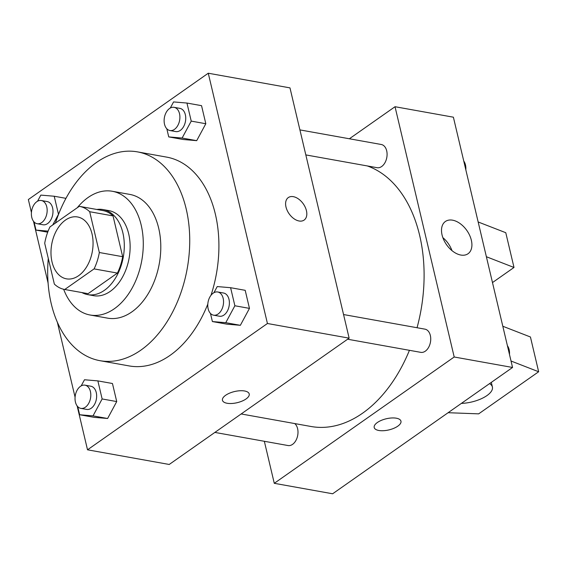 <?xml version="1.0" encoding="UTF-8"?>
<svg xmlns="http://www.w3.org/2000/svg" width="567" height="567" viewBox="0 0 567 567"><rect width="100%" height="100%" fill="white"/><g stroke="black" fill="none" stroke-linecap="round" stroke-linejoin="round"><path stroke-width="0.85" d="M65.446 220.095A31.433 20.625 100.2 0 1 77.573 216.97A31.433 20.625 100.2 0 1 92.322 251.55A31.433 20.625 100.2 0 1 66.474 278.844A31.433 20.625 100.2 0 1 50.98 253.336A31.433 20.625 100.2 0 1 65.446 220.095M44.708 243.3L54.354 284.095A42.213 27.698 100.2 0 0 64.567 289.453A42.213 27.698 100.2 0 0 64.751 289.482L94.079 268.893A42.213 27.698 100.2 0 0 99.331 252.513L89.685 211.718A42.213 27.698 100.2 0 0 79.472 206.36A42.213 27.698 100.2 0 0 79.288 206.324L49.96 226.913A42.213 27.698 100.2 0 0 44.708 243.3M99.331 252.513L122.678 256.702L113.031 215.907L89.685 211.718M102.634 210.513A42.213 27.698 100.2 0 1 102.818 210.548A42.213 27.698 100.2 0 1 113.031 215.907M122.678 256.702A42.213 27.698 100.2 0 1 117.426 273.081L94.079 268.893M87.729 293.607A42.213 27.698 100.2 0 0 87.913 293.642A42.213 27.698 100.2 0 0 88.098 293.671L117.426 273.081M81.924 292.565A43.22 28.357 -79.8 0 0 87.736 294.627A43.22 28.357 -79.8 0 0 116.341 276.639A43.22 28.357 -79.8 0 0 122.855 232.796A43.22 28.357 -79.8 0 0 102.996 209.556A43.22 28.357 -79.8 0 0 96.829 209.471M102.996 209.556L108.829 210.605A43.22 28.357 100.2 0 1 128.688 233.845A43.22 28.357 100.2 0 1 122.174 277.688A43.22 28.357 100.2 0 1 93.569 295.676L87.736 294.627M88.098 293.671L64.751 289.482M63.653 289.262A62.859 41.249 -79.8 0 0 90.103 315.011A62.859 41.249 -79.8 0 0 131.707 288.844A62.859 41.249 -79.8 0 0 141.183 225.071A62.859 41.249 -79.8 0 0 112.301 191.27A62.859 41.249 -79.8 0 0 77.282 207.735M90.103 315.011L107.61 318.151A62.859 41.249 -79.8 0 0 149.22 291.984A62.859 41.249 -79.8 0 0 158.689 228.21A62.859 41.249 -79.8 0 0 129.808 194.41L112.301 191.27M48.28 258.41A106.079 69.606 -79.8 0 0 99.983 360.69A106.079 69.606 -79.8 0 0 170.192 316.528A106.079 69.606 -79.8 0 0 186.182 208.911A106.079 69.606 -79.8 0 0 137.441 151.871A106.079 69.606 -79.8 0 0 55.417 223.086M137.441 151.871L166.62 157.109A106.079 69.606 100.2 0 1 215.361 214.149A106.079 69.606 100.2 0 1 210.995 295.294M207.813 304.096A106.079 69.606 100.2 0 1 129.163 365.928L99.983 360.69M210.463 313.423L212.384 321.553L226.977 324.168L240.358 325.309L249.466 308.384L245.199 290.318L230.606 287.703L217.225 286.569L213.929 292.692M77.722 406.61L79.642 414.746L94.235 417.362L107.617 418.496L116.724 401.571L112.457 383.512L97.864 380.889L84.483 379.755L81.187 385.886M77.133 405.908L87.516 449.808L267.433 323.502L208.266 73.221L28.35 199.534L31.426 212.554M33.488 221.258L48.103 283.082M57.331 322.141L75.078 397.205M166.811 128.773L168.739 136.902L183.325 139.517L196.706 140.659L205.814 123.734L201.547 105.668L186.954 103.052L173.573 101.918L170.277 108.042M87.516 449.808L169.221 464.465L349.137 338.159L289.978 87.878L208.266 73.221M349.137 338.159L267.433 323.502M293.337 196.664A13.75 8.654 -125.1 0 1 305.216 207.196A13.75 8.654 -125.1 0 1 304.118 220.081A13.75 8.654 -125.1 0 1 289.127 213.802A13.75 8.654 -125.1 0 1 288.312 197.571A13.75 8.654 -125.1 0 1 293.337 196.664M225.623 395.291A13.75 5.727 -13.3 0 1 239.876 390.755A13.75 5.727 -13.3 0 1 249.218 393.959A13.75 5.727 -13.3 0 1 237.155 402.698A13.75 5.727 -13.3 0 1 222.455 400.288A13.75 5.727 -13.3 0 1 225.623 395.291M249.218 393.959A13.75 5.727 -13.3 0 1 237.155 402.69A13.75 5.727 -13.3 0 1 222.455 400.288M288.312 197.578A13.75 8.654 -125.1 0 1 293.33 196.664A13.75 8.654 -125.1 0 1 305.216 207.196A13.75 8.654 -125.1 0 1 304.11 220.081M367.296 165.933A133.578 87.651 100.2 0 1 417.05 327.733M409.431 350.314A133.578 87.651 100.2 0 1 311.063 426.497L241.166 413.96M343.559 314.55L424.924 329.143A11.787 7.732 100.2 0 1 430.459 342.114A11.787 7.732 100.2 0 1 420.764 352.348L347.614 339.229M299.908 129.9L381.279 144.493A11.787 7.732 100.2 0 1 386.807 157.463A11.787 7.732 100.2 0 1 377.112 167.697L305.819 154.911M294.741 423.563A11.787 7.732 100.2 0 1 297.221 437.363A11.787 7.732 100.2 0 1 288.022 445.534L214.872 432.415M264.342 441.289L274.272 483.311L454.195 356.997L395.029 106.716L349.371 138.773M452.586 220.18A19.71 12.403 -125.1 0 1 469.618 235.277A19.71 12.403 -125.1 0 1 468.03 253.747A19.71 12.403 -125.1 0 1 446.562 244.746A19.71 12.403 -125.1 0 1 445.386 221.491A19.71 12.403 -125.1 0 1 452.586 220.18M274.272 483.311L332.638 493.779L512.554 367.466L454.195 356.997M512.554 367.466L453.387 117.192L395.029 106.716M451.963 250.621A19.71 12.403 54.9 0 0 442.87 237.665M374.192 427.504A13.75 5.727 166.7 0 0 378.827 430.481A13.75 5.727 -13.3 0 1 374.199 427.504A13.75 5.727 -13.3 0 1 386.262 418.772A13.75 5.727 -13.3 0 1 400.961 421.182A13.75 5.727 -13.3 0 1 393.789 428.333A13.75 5.727 -13.3 0 1 378.834 430.481A13.75 5.727 166.7 0 0 393.789 428.326A13.75 5.727 166.7 0 0 400.961 421.175M502.809 326.252L530.436 336.989L538.65 371.754L511.03 361.016M492.489 282.572L514 267.468L486.38 256.731M514 267.468L505.778 232.711L478.158 221.973M448.107 412.712L478.676 413.853L538.65 371.754M489.548 383.618A23.573 9.816 -13.3 0 1 492.397 387.006A23.573 9.816 -13.3 0 1 461.382 403.392M52.752 224.957L58.486 214.305L54.219 196.239L40.838 195.105L37.535 201.235M34.077 221.959L35.997 230.096L48.11 231.123M41.348 200.52L47.189 201.568A11.787 7.732 100.2 0 1 52.717 214.532A11.787 7.732 100.2 0 1 43.028 224.766L37.188 223.724A11.787 7.732 100.2 0 1 31.383 214.156A11.787 7.732 100.2 0 1 36.805 201.689A11.787 7.732 100.2 0 1 41.348 200.52A11.787 7.732 100.2 0 1 46.884 213.49A11.787 7.732 100.2 0 1 37.188 223.724M65.942 198.344L54.219 196.239M47.706 232.194L35.997 230.096M79.642 414.746L93.023 415.88L102.138 398.955L97.864 380.889M85 385.17L90.833 386.219A11.787 7.732 100.2 0 1 96.369 399.182A11.787 7.732 100.2 0 1 86.673 409.417L80.84 408.375A11.787 7.732 100.2 0 1 75.028 398.807A11.787 7.732 100.2 0 1 80.457 386.347A11.787 7.732 100.2 0 1 85 385.17A11.787 7.732 100.2 0 1 90.529 398.14A11.787 7.732 100.2 0 1 80.84 408.375M94.235 417.362L107.617 418.496L93.023 415.88M107.617 418.496L116.724 401.571L102.138 398.955M116.724 401.571L112.457 383.512M168.739 136.902L182.113 138.043L191.228 121.111L186.954 103.052M174.09 107.326L179.93 108.375A11.787 7.732 100.2 0 1 185.459 121.345A11.787 7.732 100.2 0 1 175.763 131.579L169.93 130.53A11.787 7.732 100.2 0 1 164.118 120.962A11.787 7.732 100.2 0 1 169.547 108.503A11.787 7.732 100.2 0 1 174.09 107.326A11.787 7.732 100.2 0 1 179.626 120.296A11.787 7.732 100.2 0 1 169.93 130.53M183.325 139.517L196.706 140.659L182.113 138.043M196.706 140.659L205.814 123.734L191.228 121.111M205.814 123.734L201.547 105.668M212.384 321.553L225.765 322.694L234.873 305.762L230.606 287.703M217.742 291.984L223.575 293.026A11.787 7.732 100.2 0 1 229.111 305.996A11.787 7.732 100.2 0 1 219.415 316.23L213.582 315.181A11.787 7.732 100.2 0 1 207.77 305.613A11.787 7.732 100.2 0 1 213.192 293.153A11.787 7.732 100.2 0 1 217.742 291.984A11.787 7.732 100.2 0 1 223.27 304.947A11.787 7.732 100.2 0 1 213.582 315.181M226.977 324.168L240.358 325.309L225.765 322.694M240.358 325.309L249.466 308.384L234.873 305.762M249.466 308.384L245.199 290.318M463.771 161.092A11.787 7.732 100.2 0 1 465.826 169.795M507.422 345.742A11.787 7.732 100.2 0 1 509.478 354.446M87.913 293.642L64.567 289.453M102.818 210.548L79.472 206.36M492.397 387.006L491.306 382.392"/></g></svg>
